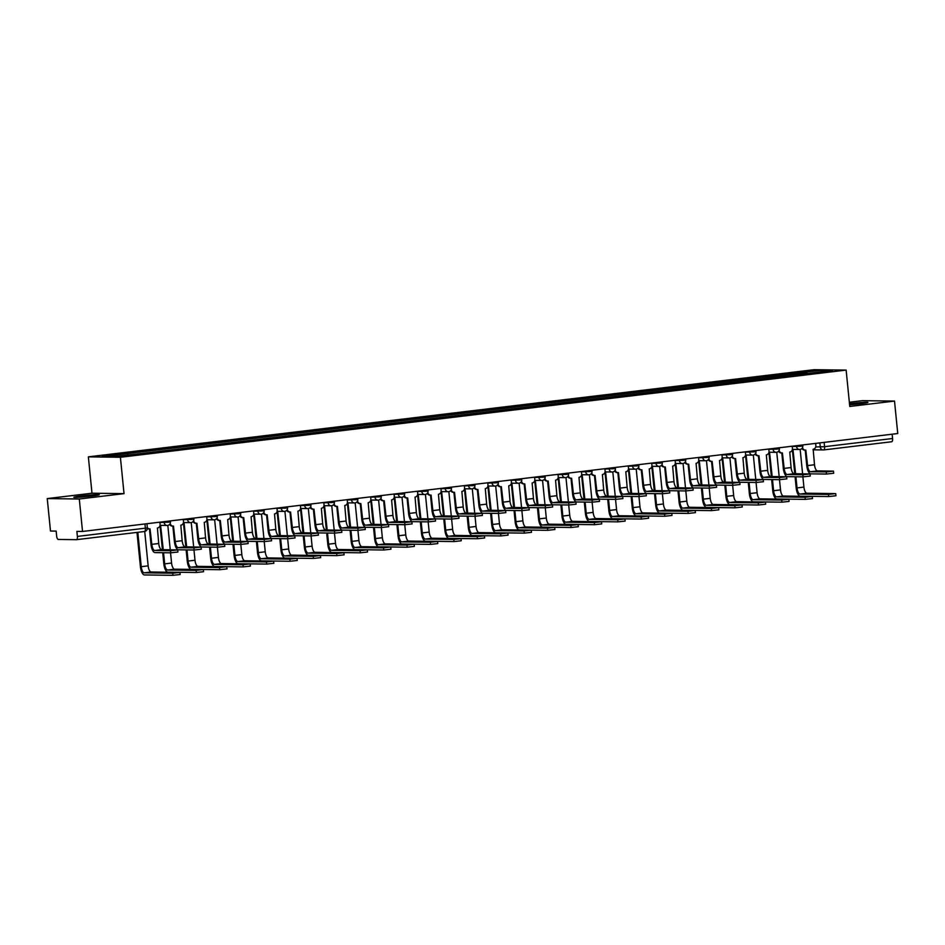 <?xml version="1.0" encoding="UTF-8"?>
<svg xmlns="http://www.w3.org/2000/svg" width="945" height="945" viewBox="0 0 945 945"><rect width="100%" height="100%" fill="white"/><g stroke="black" fill="none" stroke-linecap="round" stroke-linejoin="round"><path stroke-width="1.42" d="M91.547 496.066A12.793 0.614 -5.7 0 0 99.272 494.731A12.793 0.614 -5.7 0 0 81.542 495.936A12.793 0.614 -5.7 0 0 73.816 497.271A12.793 0.614 -5.7 0 0 91.547 496.066M849.602 404.779A12.793 0.614 -5.7 0 0 860.222 403.739A12.793 0.614 -5.7 0 0 867.947 402.405A12.793 0.614 -5.7 0 0 850.216 403.609A12.793 0.614 -5.7 0 0 849.496 403.692M47.25 498.582L79.297 499.007L82.534 531.456L897.75 433.531L894.513 401.082L849.768 406.456L846.141 370.097L814.094 369.684L88.357 456.848L91.984 493.219L47.25 498.582L50.487 531.031L56.157 531.114L56.665 536.169A3.284 1.276 -96.8 0 0 58.271 539.441L76.415 539.678A3.284 1.276 -96.8 0 0 76.474 539.678A3.284 1.276 -96.8 0 0 77.372 536.429L147.361 527.924L146.936 523.719M894.513 401.082L862.466 400.668L849.354 402.239M79.297 499.007L124.031 493.633L120.405 457.274L846.141 370.097M82.534 531.456L76.864 531.385L77.372 536.429M892.151 434.204L892.588 438.515A3.284 1.276 83.2 0 1 891.69 441.752A3.284 1.276 83.2 0 1 891.631 441.764L823.745 449.914M797.273 374.752L796.505 373.204L821.737 370.18L832.498 370.322L807.219 373.558M796.505 373.204L102.001 456.636L112.774 456.766L139.494 453.765L807.278 373.346M88.357 456.848L120.405 457.274M91.984 493.219L124.031 493.633M795.182 375L795.005 373.192M127.221 453.6L127.894 454.958M821.737 370.18L821.158 371.68M833.49 471.142L833.703 473.256L826.485 474.047L826.273 471.933L833.49 471.142L817.508 470.893A6.154 2.386 83.2 0 1 814.495 464.751L813.172 449.229A3.284 3.024 90.7 0 0 815.854 445.615L815.63 443.394M805.223 450.127L806.758 465.566A8.281 3.213 -96.8 0 0 810.822 473.847L826.485 474.047M804.986 450.103A3.284 3.024 -89.3 0 1 801.998 448.391M802.541 447.552A3.284 3.024 90.7 0 0 805.825 450.115L807.597 465.578A6.154 2.386 83.2 0 0 810.609 471.72L826.273 471.933M835.734 493.644L835.947 495.759L828.73 496.55L828.529 494.436L835.427 493.597L806.935 493.231A6.154 2.386 83.2 0 1 803.923 487.088L802.907 476.859M792.631 449.974L792.253 449.962A3.284 3.024 90.7 0 0 793.009 449.95L795.607 473.728M828.529 494.436L800.037 494.058A6.154 2.386 83.2 0 1 797.025 487.915L795.903 476.764M802.6 473.823L800.167 449.442M792.406 449.962L794.769 473.717M795.076 476.752L796.186 487.904A8.281 3.213 -96.8 0 0 800.25 496.184L828.73 496.55M810.066 473.953L810.278 476.067L803.073 476.859L802.86 474.744L810.066 473.953L794.095 473.705A6.154 2.386 83.2 0 1 791.083 467.562L789.76 452.041A3.284 3.024 90.7 0 0 792.43 448.426L792.217 446.205M781.798 452.95L783.334 468.377A8.281 3.213 -96.8 0 0 787.398 476.658L803.073 476.859M781.562 452.915A3.284 3.024 -89.3 0 1 778.574 451.214M779.117 450.363A3.284 3.024 90.7 0 0 782.401 452.927L784.173 468.389A6.154 2.386 83.2 0 0 787.185 474.544L802.86 474.744M786.642 476.764L786.854 478.891L779.649 479.67L779.436 477.556L786.642 476.764L770.671 476.516A6.154 2.386 83.2 0 1 767.659 470.374L766.336 454.864A3.284 3.024 90.7 0 0 769.017 451.237L768.793 449.029M758.374 455.762L759.922 471.189A8.281 3.213 -96.8 0 0 763.973 479.469L779.649 479.67M758.15 455.726A3.284 3.024 -89.3 0 1 755.161 454.025M755.705 453.175A3.284 3.024 90.7 0 0 758.977 455.738L760.749 471.201A6.154 2.386 83.2 0 0 763.761 477.355L779.436 477.556M812.31 496.456L812.523 498.57L805.317 499.362L805.105 497.247L812.31 496.456L783.523 496.042A6.154 2.386 83.2 0 1 780.511 489.9L779.483 479.67M769.218 452.785L768.828 452.773A3.284 3.024 90.7 0 0 769.584 452.761L772.183 476.54M805.105 497.247L776.613 496.869A6.154 2.386 83.2 0 1 773.601 490.727L772.49 479.587M779.176 476.634L776.743 452.253M768.982 452.773L771.356 476.528M771.652 479.576L772.762 490.715A8.281 3.213 -96.8 0 0 776.825 498.995L805.317 499.362M788.886 499.267L789.099 501.393L781.893 502.173L781.68 500.059L788.886 499.267L760.099 498.854A6.154 2.386 83.2 0 1 757.087 492.711L756.059 482.482M745.416 455.561A3.284 3.024 90.7 0 0 746.16 455.573L748.759 479.351M781.68 500.059L753.189 499.681A6.154 2.386 83.2 0 1 750.176 493.538L749.066 482.399M755.764 479.446L753.33 455.065M745.558 455.596L747.932 479.339M748.239 482.387L749.35 493.526A8.281 3.213 -96.8 0 0 753.401 501.807L781.893 502.173M763.229 479.576L763.43 481.702L756.224 482.493L756.012 480.367L763.229 479.576L747.247 479.339A6.154 2.386 83.2 0 1 744.235 473.185L742.912 457.675A3.284 3.024 90.7 0 0 745.593 454.049L745.369 451.84M734.962 458.573L736.498 474.012A8.281 3.213 -96.8 0 0 740.561 482.281L756.224 482.493M734.726 458.549A3.284 3.024 -89.3 0 1 731.737 456.837M732.28 455.986A3.284 3.024 90.7 0 0 735.564 458.561L737.336 474.024A6.154 2.386 83.2 0 0 740.348 480.166L756.012 480.367M739.805 482.387L740.018 484.513L732.812 485.305L732.599 483.178L739.805 482.387L723.835 482.151A6.154 2.386 83.2 0 1 720.822 475.996L719.499 460.487A3.284 3.024 90.7 0 0 722.169 456.86L721.956 454.651M711.538 461.384L713.073 476.823A8.281 3.213 -96.8 0 0 717.137 485.092L732.812 485.305M711.301 461.361A3.284 3.024 -89.3 0 1 708.313 459.648M708.856 458.797A3.284 3.024 90.7 0 0 712.14 461.373L713.912 476.835A6.154 2.386 83.2 0 0 716.924 482.978L732.599 483.178M716.381 485.21L716.593 487.325L709.388 488.116L709.175 485.99L716.381 485.21L700.41 484.962A6.154 2.386 83.2 0 1 697.398 478.82L696.075 463.298A3.284 3.024 90.7 0 0 698.757 459.672L698.532 457.463M688.114 464.196L689.661 479.635A8.281 3.213 -96.8 0 0 693.713 487.915L709.388 488.116M687.889 464.172A3.284 3.024 -89.3 0 1 684.901 462.459M685.444 461.621A3.284 3.024 90.7 0 0 688.716 464.184L690.488 479.647A6.154 2.386 83.2 0 0 693.5 485.789L709.175 485.99M765.474 502.078L765.686 504.205L758.469 504.996L758.268 502.87L765.474 502.078L736.675 501.665A6.154 2.386 83.2 0 1 733.663 495.523L732.647 485.305M722.37 458.408L721.992 458.408A3.284 3.024 90.7 0 0 722.736 458.384L725.347 482.163M758.268 502.87L729.776 502.504A6.154 2.386 83.2 0 1 726.764 496.349L725.642 485.21M732.34 482.257L729.906 457.876M722.134 458.408L724.508 482.163M724.815 485.198L725.925 496.338A8.281 3.213 -96.8 0 0 729.989 504.618L758.469 504.996M742.049 504.89L742.262 507.016L735.056 507.808L734.844 505.681L742.049 504.89L713.262 504.476A6.154 2.386 83.2 0 1 710.238 498.334L709.222 488.116M698.957 461.219L698.568 461.219A3.284 3.024 90.7 0 0 699.324 461.195L701.922 484.986M734.844 505.681L706.352 505.315A6.154 2.386 83.2 0 1 703.34 499.161L702.229 488.022M708.915 485.068L706.482 460.687M698.721 461.219L701.084 484.974M701.391 488.01L702.501 499.161A8.281 3.213 -96.8 0 0 706.565 507.43L735.056 507.808M718.625 507.713L718.838 509.827L711.632 510.619L711.42 508.493L718.33 507.666L689.838 507.3A6.154 2.386 83.2 0 1 686.826 501.145L685.798 490.928M675.155 464.007A3.284 3.024 90.7 0 0 675.899 464.019L678.498 487.797M711.42 508.493L682.928 508.126A6.154 2.386 83.2 0 1 679.916 501.984L678.805 490.833M685.503 487.88L683.07 463.511M675.297 464.03L677.671 487.785M677.967 490.821L679.089 501.972A8.281 3.213 -96.8 0 0 683.14 510.241L711.632 510.619M692.957 488.022L693.169 490.136L685.964 490.928L685.751 488.813L692.957 488.022L676.986 487.774A6.154 2.386 83.2 0 1 673.974 481.631L672.651 466.109A3.284 3.024 90.7 0 0 675.332 462.495L675.108 460.274M664.701 467.007L666.237 482.446A8.281 3.213 -96.8 0 0 670.3 490.727L685.964 490.928M664.465 466.984A3.284 3.024 -89.3 0 1 661.476 465.271M662.02 464.432A3.284 3.024 90.7 0 0 665.304 466.995L667.076 482.458A6.154 2.386 83.2 0 0 670.088 488.6L685.751 488.813M695.213 510.524L695.425 512.639L688.208 513.43L687.995 511.316L694.906 510.477L666.414 510.111A6.154 2.386 83.2 0 1 663.402 503.968L662.386 493.739M652.109 466.842L651.731 466.842A3.284 3.024 90.7 0 0 652.475 466.83L655.086 490.609M687.995 511.316L659.515 510.938A6.154 2.386 83.2 0 1 656.491 504.795L655.381 493.644M662.079 490.703L659.645 466.322M651.873 466.842L654.247 490.597M654.554 493.633L655.665 504.784A8.281 3.213 -96.8 0 0 659.728 513.052L688.208 513.43M669.544 490.833L669.757 492.947L662.551 493.739L662.339 491.624L669.544 490.833L653.574 490.585A6.154 2.386 83.2 0 1 650.55 484.442L649.239 468.921A3.284 3.024 90.7 0 0 651.908 465.306L651.696 463.085M641.277 469.83L642.813 485.257A8.281 3.213 -96.8 0 0 646.876 493.538L662.551 493.739M641.041 469.795A3.284 3.024 -89.3 0 1 638.052 468.094M638.596 467.243A3.284 3.024 90.7 0 0 641.879 469.807L643.651 485.269A6.154 2.386 83.2 0 0 646.663 491.412L662.339 491.624M671.789 513.336L672.001 515.45L664.796 516.242L664.583 514.127L671.482 513.289L643.002 512.922A6.154 2.386 83.2 0 1 639.978 506.78L638.962 496.55M628.319 469.63A3.284 3.024 90.7 0 0 629.063 469.641L631.662 493.42M664.583 514.127L636.091 513.749A6.154 2.386 83.2 0 1 633.079 507.607L631.969 496.456M638.655 493.514L636.221 469.133M628.46 469.653L630.823 493.408M631.13 496.456L632.24 507.595A8.281 3.213 -96.8 0 0 636.304 515.875L664.796 516.242M646.12 493.644L646.333 495.771L639.127 496.55L638.914 494.436L646.12 493.644L630.15 493.396A6.154 2.386 83.2 0 1 627.137 487.254L625.814 471.732A3.284 3.024 90.7 0 0 628.496 468.118L628.271 465.897M617.853 472.642L619.4 488.069A8.281 3.213 -96.8 0 0 623.452 496.349L639.127 496.55M617.628 472.606A3.284 3.024 -89.3 0 1 614.64 470.905M615.183 470.055A3.284 3.024 90.7 0 0 618.455 472.618L620.227 488.081A6.154 2.386 83.2 0 0 623.239 494.235L638.914 494.436M648.364 516.147L648.577 518.262L641.371 519.053L641.159 516.939L648.364 516.147L619.577 515.734A6.154 2.386 83.2 0 1 616.565 509.591L615.538 499.362M604.894 472.441A3.284 3.024 90.7 0 0 605.639 472.453L608.237 496.231M641.159 516.939L612.667 516.561A6.154 2.386 83.2 0 1 609.655 510.418L608.545 499.279M615.242 496.326L612.809 471.945M605.036 472.476L607.411 496.219M607.706 499.267L608.828 510.406A8.281 3.213 -96.8 0 0 612.88 518.687L641.371 519.053M622.696 496.456L622.909 498.582L615.703 499.373L615.49 497.247L622.696 496.456L606.725 496.219A6.154 2.386 83.2 0 1 603.713 490.065L602.39 474.555A3.284 3.024 90.7 0 0 605.072 470.929L604.847 468.72M594.429 475.453L595.976 490.892A8.281 3.213 -96.8 0 0 600.04 499.161L615.703 499.373M594.204 475.429A3.284 3.024 -89.3 0 1 591.216 473.717M591.759 472.866A3.284 3.024 90.7 0 0 595.043 475.429L596.803 490.892A6.154 2.386 83.2 0 0 599.827 497.046L615.49 497.247M624.952 518.959L625.153 521.085L617.947 521.864L617.735 519.75L624.952 518.959L596.153 518.545A6.154 2.386 83.2 0 1 593.141 512.403L592.125 502.185M581.848 475.288L581.458 475.276A3.284 3.024 90.7 0 0 582.214 475.264L584.825 499.043M617.735 519.75L589.255 519.372A6.154 2.386 83.2 0 1 586.231 513.23L585.12 502.09M591.818 499.137L589.385 474.756M581.612 475.288L583.986 499.031M584.293 502.078L585.404 513.218A8.281 3.213 -96.8 0 0 589.456 521.498L617.947 521.864M599.284 499.267L599.496 501.393L592.279 502.185L592.078 500.059L599.284 499.267L583.313 499.031A6.154 2.386 83.2 0 1 580.289 492.877L578.978 477.367A3.284 3.024 90.7 0 0 581.647 473.74L581.435 471.531M571.016 478.264L572.552 493.703A8.281 3.213 -96.8 0 0 576.615 501.972L592.279 502.185M570.78 478.241A3.284 3.024 -89.3 0 1 567.791 476.528M568.335 475.678A3.284 3.024 90.7 0 0 571.619 478.253L573.391 493.715A6.154 2.386 83.2 0 0 576.403 499.858L592.078 500.059M575.859 502.09L576.072 504.205L568.866 504.996L568.654 502.87L575.859 502.09L559.889 501.842A6.154 2.386 83.2 0 1 556.877 495.7L555.554 480.178A3.284 3.024 90.7 0 0 558.235 476.552L558.011 474.343M547.592 481.076L549.139 496.515A8.281 3.213 -96.8 0 0 553.191 504.795L568.866 504.996M547.368 481.052A3.284 3.024 -89.3 0 1 544.379 479.339M544.922 478.501A3.284 3.024 90.7 0 0 548.194 481.064L549.966 496.527A6.154 2.386 83.2 0 0 552.979 502.669L568.654 502.87M552.435 504.902L552.648 507.016L545.442 507.808L545.23 505.693L552.435 504.902L536.465 504.654A6.154 2.386 83.2 0 1 533.452 498.511L532.13 482.989A3.284 3.024 90.7 0 0 534.811 479.363L534.587 477.154M524.168 483.887L525.715 499.326A8.281 3.213 -96.8 0 0 529.767 507.607L545.442 507.808M523.943 483.864A3.284 3.024 -89.3 0 1 520.955 482.151M521.498 481.312A3.284 3.024 90.7 0 0 524.77 483.875L526.542 499.338A6.154 2.386 83.2 0 0 529.566 505.481L545.23 505.693M529.023 507.713L529.235 509.827L522.018 510.619L521.805 508.505L529.023 507.713L513.04 507.465A6.154 2.386 83.2 0 1 510.028 501.322L508.717 485.801A3.284 3.024 90.7 0 0 511.387 482.186L511.162 479.965M500.755 486.699L502.291 502.138A8.281 3.213 -96.8 0 0 506.355 510.418L522.018 510.619M500.519 486.675A3.284 3.024 -89.3 0 1 497.531 484.962M498.074 484.123A3.284 3.024 90.7 0 0 501.358 486.687L503.13 502.149A6.154 2.386 83.2 0 0 506.142 508.292L521.805 508.505M505.599 510.524L505.811 512.639L498.606 513.43L498.393 511.316L505.599 510.524L489.628 510.276A6.154 2.386 83.2 0 1 486.616 504.134L485.293 488.612A3.284 3.024 90.7 0 0 487.963 484.998L487.75 482.777M477.331 489.522L478.867 504.949A8.281 3.213 -96.8 0 0 482.93 513.23L498.606 513.43M477.107 489.486A3.284 3.024 -89.3 0 1 474.106 487.785M474.662 486.935A3.284 3.024 90.7 0 0 477.934 489.498L479.706 504.961A6.154 2.386 83.2 0 0 482.718 511.115L498.393 511.316M482.174 513.336L482.387 515.462L475.181 516.242L474.969 514.127L482.174 513.336L466.204 513.088A6.154 2.386 83.2 0 1 463.192 506.945L461.869 491.435A3.284 3.024 90.7 0 0 464.55 487.809L464.326 485.6M453.907 492.333L455.455 507.76A8.281 3.213 -96.8 0 0 459.506 516.041L475.181 516.242M453.683 492.298A3.284 3.024 -89.3 0 1 450.694 490.597M451.237 489.746A3.284 3.024 90.7 0 0 454.51 492.31L456.281 507.772A6.154 2.386 83.2 0 0 459.294 513.926L474.969 514.127M601.528 521.77L601.741 523.896L594.535 524.688L594.322 522.561L601.528 521.77L572.729 521.356A6.154 2.386 83.2 0 1 569.717 515.214L568.701 504.996M558.058 478.064A3.284 3.024 90.7 0 0 558.802 478.075L561.401 501.866M594.322 522.561L565.831 522.195A6.154 2.386 83.2 0 1 562.818 516.041L561.708 504.902M568.394 501.949L565.96 477.568M558.2 478.099L560.562 501.854M560.869 504.89L561.98 516.029A8.281 3.213 -96.8 0 0 566.043 524.31L594.535 524.688M578.104 524.581L578.316 526.708L571.111 527.499L570.898 525.373L578.104 524.581L549.317 524.18A6.154 2.386 83.2 0 1 546.304 518.025L545.277 507.808M535.012 480.91L534.622 480.91A3.284 3.024 90.7 0 0 535.378 480.899L537.977 504.677M570.898 525.373L542.406 525.007A6.154 2.386 83.2 0 1 539.394 518.852L538.284 507.713M544.981 504.76L542.548 480.379M534.775 480.91L537.15 504.665M537.445 507.701L538.555 518.852A8.281 3.213 -96.8 0 0 542.619 527.121L571.111 527.499M554.68 527.404L554.892 529.519L547.687 530.31L547.474 528.184L554.384 527.357L525.892 526.991A6.154 2.386 83.2 0 1 522.88 520.837L521.864 510.619M511.588 483.722L511.198 483.722A3.284 3.024 90.7 0 0 511.954 483.71L514.553 507.489M547.474 528.184L518.982 527.818A6.154 2.386 83.2 0 1 515.97 521.675L514.86 510.524M521.557 507.583L519.124 483.202M511.351 483.722L513.726 507.477M514.033 510.513L515.143 521.664A8.281 3.213 -96.8 0 0 519.195 529.932L547.687 530.31M531.267 530.216L531.48 532.33L524.274 533.122L524.062 531.007L530.96 530.169L502.468 529.802A6.154 2.386 83.2 0 1 499.456 523.66L498.44 513.43M487.785 486.51A3.284 3.024 90.7 0 0 488.541 486.521L491.14 510.3M524.062 531.007L495.57 530.629A6.154 2.386 83.2 0 1 492.558 524.487L491.435 513.336M498.133 510.394L495.7 486.013M487.939 486.533L490.301 510.288M490.609 513.324L491.719 524.475A8.281 3.213 -96.8 0 0 495.782 532.756L524.274 533.122M507.843 533.027L508.056 535.142L500.85 535.933L500.637 533.819L507.843 533.027L479.056 532.614A6.154 2.386 83.2 0 1 476.044 526.471L475.016 516.242M464.751 489.356L464.361 489.345A3.284 3.024 90.7 0 0 465.117 489.333L467.716 513.111M500.637 533.819L472.146 533.441A6.154 2.386 83.2 0 1 469.133 527.298L468.023 516.159M474.721 513.206L472.287 488.825M464.515 489.345L466.889 513.1M467.184 516.147L468.295 527.286A8.281 3.213 -96.8 0 0 472.358 535.567L500.85 535.933M484.419 535.839L484.631 537.965L477.426 538.744L477.213 536.63L484.419 535.839L455.632 535.425A6.154 2.386 83.2 0 1 452.62 529.283L451.604 519.053M440.949 492.132A3.284 3.024 90.7 0 0 441.693 492.144L444.292 515.923M477.213 536.63L448.721 536.252A6.154 2.386 83.2 0 1 445.709 530.11L444.599 518.97M451.297 516.017L448.863 491.636M441.091 492.168L443.465 515.911M443.772 518.959L444.882 530.098A8.281 3.213 -96.8 0 0 448.934 538.378L477.426 538.744M458.762 516.147L458.963 518.273L451.757 519.065L451.545 516.939L458.762 516.147L442.78 515.911A6.154 2.386 83.2 0 1 439.768 509.757L438.445 494.247A3.284 3.024 90.7 0 0 441.126 490.62L440.902 488.411M430.495 495.145L432.03 510.583A8.281 3.213 -96.8 0 0 436.094 518.852L451.757 519.065M430.258 495.121A3.284 3.024 -89.3 0 1 427.27 493.408M427.813 492.558A3.284 3.024 90.7 0 0 431.097 495.133L432.869 510.595A6.154 2.386 83.2 0 0 435.881 516.738L451.545 516.939M461.006 538.65L461.219 540.776L454.002 541.556L453.801 539.441L461.006 538.65L432.208 538.237A6.154 2.386 83.2 0 1 429.195 532.094L428.179 521.876M417.525 494.944A3.284 3.024 90.7 0 0 418.269 494.956L420.879 518.734M453.801 539.441L425.309 539.075A6.154 2.386 83.2 0 1 422.297 532.921L421.175 521.782M427.872 518.829L425.439 494.448M417.666 494.979L420.041 518.734M420.348 521.77L421.458 532.909A8.281 3.213 -96.8 0 0 425.522 541.19L454.002 541.556M435.338 518.959L435.55 521.085L428.345 521.876L428.132 519.75L435.338 518.959L419.367 518.722A6.154 2.386 83.2 0 1 416.355 512.568L415.032 497.058A3.284 3.024 90.7 0 0 417.702 493.432L417.489 491.223M407.071 497.956L408.606 513.395A8.281 3.213 -96.8 0 0 412.67 521.664L428.345 521.876M406.834 497.932A3.284 3.024 -89.3 0 1 403.846 496.219M404.389 495.369A3.284 3.024 90.7 0 0 407.673 497.944L409.445 513.407A6.154 2.386 83.2 0 0 412.457 519.549L428.132 519.75M437.582 541.461L437.795 543.588L430.589 544.379L430.377 542.253L437.582 541.461L408.795 541.048A6.154 2.386 83.2 0 1 405.783 534.905L404.755 524.688M394.49 497.791L394.1 497.791A3.284 3.024 90.7 0 0 394.856 497.767L397.455 521.557M430.377 542.253L401.885 541.887A6.154 2.386 83.2 0 1 398.873 535.732L397.762 524.593M404.448 521.64L402.015 497.259M394.254 497.791L396.616 521.545M396.924 524.581L398.034 535.72A8.281 3.213 -96.8 0 0 402.097 544.001L430.589 544.379M411.914 521.782L412.126 523.896L404.921 524.688L404.708 522.561L411.914 521.782L395.943 521.534A6.154 2.386 83.2 0 1 392.931 515.391L391.608 499.87A3.284 3.024 90.7 0 0 394.289 496.243L394.065 494.034M383.646 500.767L385.194 516.206A8.281 3.213 -96.8 0 0 389.245 524.487L404.921 524.688M383.422 500.744A3.284 3.024 -89.3 0 1 380.433 499.031M380.977 498.192A3.284 3.024 90.7 0 0 384.249 500.755L386.021 516.218A6.154 2.386 83.2 0 0 389.033 522.361L404.708 522.561M414.158 544.285L414.371 546.399L407.165 547.19L406.952 545.064L413.863 544.237L385.371 543.871A6.154 2.386 83.2 0 1 382.359 537.717L381.331 527.499M370.688 500.578A3.284 3.024 90.7 0 0 371.432 500.59L374.031 524.369M406.952 545.064L378.461 544.698A6.154 2.386 83.2 0 1 375.448 538.555L374.338 527.404M381.036 524.451L378.602 500.082M370.83 500.602L373.204 524.357M373.499 527.393L374.622 538.544A8.281 3.213 -96.8 0 0 378.673 546.812L407.165 547.19M388.501 524.593L388.702 526.708L381.496 527.499L381.284 525.385L388.501 524.593L372.519 524.345A6.154 2.386 83.2 0 1 369.507 518.203L368.184 502.681A3.284 3.024 90.7 0 0 370.865 499.066L370.641 496.846M360.234 503.579L361.77 519.018A8.281 3.213 -96.8 0 0 365.833 527.298L381.496 527.499M359.998 503.555A3.284 3.024 -89.3 0 1 357.009 501.842M357.553 501.004A3.284 3.024 90.7 0 0 360.836 503.567L362.608 519.029A6.154 2.386 83.2 0 0 365.62 525.172L381.284 525.385M390.746 547.096L390.958 549.21L383.741 550.002L383.528 547.887L390.439 547.049L361.947 546.683A6.154 2.386 83.2 0 1 358.935 540.528L357.919 530.31M347.642 503.413L347.264 503.413A3.284 3.024 90.7 0 0 348.008 503.401L350.619 527.18M383.528 547.887L355.048 547.509A6.154 2.386 83.2 0 1 352.036 541.367L350.914 530.216M357.612 527.275L355.178 502.894M347.406 503.413L349.78 527.168M350.087 530.204L351.197 541.355A8.281 3.213 -96.8 0 0 355.261 549.624L383.741 550.002M365.077 527.404L365.29 529.519L358.084 530.31L357.871 528.196L365.077 527.404L349.107 527.156A6.154 2.386 83.2 0 1 346.094 521.014L344.771 505.492A3.284 3.024 90.7 0 0 347.441 501.878L347.228 499.657M336.81 506.402L338.345 521.829A8.281 3.213 -96.8 0 0 342.409 530.11L358.084 530.31M336.574 506.366A3.284 3.024 -89.3 0 1 333.585 504.665M334.128 503.815A3.284 3.024 90.7 0 0 337.412 506.378L339.184 521.841A6.154 2.386 83.2 0 0 342.196 527.983L357.871 528.196M367.321 549.907L367.534 552.022L360.329 552.813L360.116 550.699L367.014 549.86L338.534 549.494A6.154 2.386 83.2 0 1 335.51 543.351L334.495 533.122M324.229 506.236L323.84 506.225A3.284 3.024 90.7 0 0 324.596 506.213L327.194 529.991M360.116 550.699L331.624 550.321A6.154 2.386 83.2 0 1 328.612 544.178L327.502 533.027M334.187 530.086L331.754 505.705M323.993 506.225L326.356 529.98M326.663 533.027L327.773 544.166A8.281 3.213 -96.8 0 0 331.837 552.447L360.329 552.813M341.653 530.216L341.866 532.342L334.66 533.122L334.447 531.007L341.653 530.216L325.682 529.968A6.154 2.386 83.2 0 1 322.67 523.825L321.347 508.304A3.284 3.024 90.7 0 0 324.029 504.689L323.804 502.468M313.386 509.213L314.933 524.64A8.281 3.213 -96.8 0 0 318.985 532.921L334.66 533.122M313.161 509.178A3.284 3.024 -89.3 0 1 310.173 507.477M310.716 506.626A3.284 3.024 90.7 0 0 313.988 509.19L315.76 524.652A6.154 2.386 83.2 0 0 318.772 530.807L334.447 531.007M343.897 552.719L344.11 554.833L336.904 555.625L336.692 553.51L343.897 552.719L315.11 552.305A6.154 2.386 83.2 0 1 312.098 546.163L311.07 535.933M300.427 509.012A3.284 3.024 90.7 0 0 301.171 509.024L303.77 532.803M336.692 553.51L308.2 553.132A6.154 2.386 83.2 0 1 305.188 546.99L304.077 535.85M310.775 532.897L308.342 508.516M300.569 509.036L302.943 532.791M303.239 535.839L304.361 546.978A8.281 3.213 -96.8 0 0 308.413 555.258L336.904 555.625M318.229 533.027L318.441 535.154L311.236 535.945L311.023 533.819L318.229 533.027L302.258 532.791A6.154 2.386 83.2 0 1 299.246 526.637L297.923 511.127A3.284 3.024 90.7 0 0 300.604 507.5L300.38 505.291M289.973 512.025L291.509 527.464A8.281 3.213 -96.8 0 0 295.572 535.732L311.236 535.945M289.737 511.989A3.284 3.024 -89.3 0 1 286.748 510.288M287.292 509.438A3.284 3.024 90.7 0 0 290.576 512.001L292.336 527.464A6.154 2.386 83.2 0 0 295.36 533.618L311.023 533.819M320.485 555.53L320.686 557.656L313.48 558.436L313.267 556.321L320.485 555.53L291.686 555.117A6.154 2.386 83.2 0 1 288.674 548.974L287.658 538.744M277.381 511.859L276.991 511.847A3.284 3.024 90.7 0 0 277.747 511.836L280.358 535.614M313.267 556.321L284.788 555.943A6.154 2.386 83.2 0 1 281.764 549.801L280.653 538.662M287.351 535.709L284.917 511.328M277.145 511.859L279.519 535.602M279.826 538.65L280.937 549.789A8.281 3.213 -96.8 0 0 284.988 558.07L313.48 558.436M294.816 535.839L295.029 537.965L287.812 538.756L287.611 536.63L294.816 535.839L278.846 535.602A6.154 2.386 83.2 0 1 275.822 529.448L274.511 513.938A3.284 3.024 90.7 0 0 277.18 510.312L276.968 508.103M266.549 514.836L268.085 530.275A8.281 3.213 -96.8 0 0 272.148 538.544L287.812 538.756M266.313 514.812A3.284 3.024 -89.3 0 1 263.324 513.1M263.868 512.249A3.284 3.024 90.7 0 0 267.151 514.824L268.923 530.287A6.154 2.386 83.2 0 0 271.936 536.429L287.611 536.63M297.061 558.341L297.273 560.468L290.068 561.259L289.855 559.133L297.061 558.341L268.274 557.928A6.154 2.386 83.2 0 1 265.25 551.785L264.234 541.568M253.591 514.635A3.284 3.024 90.7 0 0 254.335 514.647L256.934 538.437M289.855 559.133L261.363 558.767A6.154 2.386 83.2 0 1 258.351 552.612L257.241 541.473M263.927 538.52L261.493 514.139M253.732 514.671L256.095 538.426M256.402 541.461L257.512 552.601A8.281 3.213 -96.8 0 0 261.576 560.881L290.068 561.259M271.392 538.662L271.605 540.776L264.399 541.568L264.187 539.441L271.392 538.662L255.422 538.414A6.154 2.386 83.2 0 1 252.409 532.271L251.086 516.75A3.284 3.024 90.7 0 0 253.768 513.123L253.543 510.914M243.125 517.647L244.672 533.086A8.281 3.213 -96.8 0 0 248.724 541.355L264.399 541.568M242.9 517.624A3.284 3.024 -89.3 0 1 239.912 515.911M240.455 515.072A3.284 3.024 90.7 0 0 243.727 517.636L245.499 533.098A6.154 2.386 83.2 0 0 248.511 539.241L264.187 539.441M273.637 561.153L273.849 563.279L266.644 564.07L266.431 561.944L273.637 561.153L244.849 560.751A6.154 2.386 83.2 0 1 241.837 554.597L240.81 544.379M230.167 517.458A3.284 3.024 90.7 0 0 230.911 517.47L233.51 541.249M266.431 561.944L237.939 561.578A6.154 2.386 83.2 0 1 234.927 555.424L233.817 544.285M240.514 541.331L238.081 516.95M230.308 517.482L232.683 541.237M232.978 544.273L234.1 555.424A8.281 3.213 -96.8 0 0 238.152 563.692L266.644 564.07M247.968 541.473L248.181 543.588L240.975 544.379L240.762 542.265L247.968 541.473L231.998 541.225A6.154 2.386 83.2 0 1 228.985 535.083L227.662 519.561A3.284 3.024 90.7 0 0 230.344 515.935L230.119 513.726M219.701 520.459L221.248 535.898A8.281 3.213 -96.8 0 0 225.3 544.178L240.975 544.379M219.476 520.435A3.284 3.024 -89.3 0 1 216.488 518.722M217.031 517.884A3.284 3.024 90.7 0 0 220.303 520.447L222.075 535.909A6.154 2.386 83.2 0 0 225.099 542.052L240.762 542.265M250.212 563.976L250.425 566.09L243.219 566.882L243.007 564.756L249.917 563.929L221.425 563.563A6.154 2.386 83.2 0 1 218.413 557.408L217.397 547.19M207.12 520.293L206.731 520.293A3.284 3.024 90.7 0 0 207.487 520.282L210.097 544.06M243.007 564.756L214.527 564.389A6.154 2.386 83.2 0 1 211.503 558.247L210.392 547.096M217.09 544.155L214.657 519.774M206.884 520.293L209.258 544.048M209.566 547.084L210.676 558.235A8.281 3.213 -96.8 0 0 214.728 566.504L243.219 566.882M224.556 544.285L224.768 546.399L217.551 547.19L217.35 545.076L224.556 544.285L208.585 544.036A6.154 2.386 83.2 0 1 205.561 537.894L204.25 522.372A3.284 3.024 90.7 0 0 206.92 518.758L206.695 516.537M196.288 523.27L197.824 538.709A8.281 3.213 -96.8 0 0 201.887 546.99L217.551 547.19M196.052 523.246A3.284 3.024 -89.3 0 1 193.063 521.534M193.607 520.695A3.284 3.024 90.7 0 0 196.891 523.258L198.663 538.721A6.154 2.386 83.2 0 0 201.675 544.863L217.35 545.076M226.8 566.787L227.013 568.902L219.807 569.693L219.594 567.579L226.493 566.74L198.001 566.374A6.154 2.386 83.2 0 1 194.989 560.231L193.973 550.002M183.318 523.081A3.284 3.024 90.7 0 0 184.074 523.093L186.673 546.871M219.594 567.579L191.103 567.201A6.154 2.386 83.2 0 1 188.09 561.058L186.98 549.907M193.666 546.966L191.233 522.585M183.472 523.105L185.834 546.86M186.141 549.895L187.252 561.046A8.281 3.213 -96.8 0 0 191.315 569.327L219.807 569.693M201.131 547.096L201.344 549.21L194.138 550.002L193.926 547.887L201.131 547.096L185.161 546.848A6.154 2.386 83.2 0 1 182.149 540.705L180.826 525.184A3.284 3.024 90.7 0 0 183.495 521.569L183.283 519.348M172.864 526.093L174.412 541.52A8.281 3.213 -96.8 0 0 178.463 549.801L194.138 550.002M172.64 526.058A3.284 3.024 -89.3 0 1 169.639 524.357M170.195 523.506A3.284 3.024 90.7 0 0 173.467 526.07L175.238 541.532A6.154 2.386 83.2 0 0 178.251 547.687L193.926 547.887M203.376 569.599L203.588 571.713L196.383 572.505L196.17 570.39L203.08 569.552L174.589 569.185A6.154 2.386 83.2 0 1 171.577 563.043L170.549 552.813M160.284 525.928L159.894 525.916A3.284 3.024 90.7 0 0 160.65 525.904L163.249 549.683M196.17 570.39L167.678 570.012A6.154 2.386 83.2 0 1 164.666 563.87L163.556 552.731M170.254 549.777L167.82 525.396M160.048 525.916L162.422 549.671M162.717 552.719L163.828 563.858A8.281 3.213 -96.8 0 0 167.891 572.138L196.383 572.505M177.707 549.907L177.92 552.034L170.714 552.813L170.502 550.699L177.707 549.907L161.737 549.659A6.154 2.386 83.2 0 1 158.725 543.517L157.402 528.007A3.284 3.024 90.7 0 0 160.083 524.38L159.859 522.172M149.44 528.905L150.987 544.332A8.281 3.213 -96.8 0 0 155.039 552.612L170.714 552.813M149.215 528.869A3.284 3.024 -89.3 0 1 147.373 528.456M147.337 527.641A3.284 3.024 90.7 0 0 150.042 528.881L151.814 544.344A6.154 2.386 83.2 0 0 154.826 550.498L170.502 550.699M179.952 572.41L180.164 574.525L172.959 575.316L172.746 573.202L179.952 572.41L151.165 571.997A6.154 2.386 83.2 0 1 148.152 565.854L144.715 531.468M172.746 573.202L144.254 572.824A6.154 2.386 83.2 0 1 141.242 566.681L137.816 532.307M136.99 532.401L140.415 566.669A8.281 3.213 -96.8 0 0 144.467 574.95L172.959 575.316M159.894 522.479L168.47 522.195L170.454 521.853L170.36 520.908M183.306 519.667L191.894 519.372L193.879 519.029L193.784 518.096M206.731 516.856L215.318 516.561L217.291 516.218L217.196 515.273M230.155 514.045L238.731 513.749L240.715 513.407L240.621 512.462M253.579 511.221L262.155 510.938L264.139 510.595L264.045 509.65M276.991 508.41L285.579 508.126L287.563 507.784L287.469 506.839M300.415 505.599L308.991 505.315L310.976 504.973L310.881 504.028M323.84 502.787L332.416 502.504L334.4 502.161L334.306 501.216M347.252 499.976L355.84 499.681L357.824 499.338L357.73 498.405M370.676 497.164L379.252 496.869L381.237 496.527L381.142 495.582M394.1 494.341L402.676 494.058L404.661 493.715L404.566 492.77M417.513 491.53L426.101 491.246L428.085 490.904L427.99 489.959M440.937 488.719L449.513 488.435L451.497 488.092L451.403 487.147M464.361 485.907L472.937 485.624L474.922 485.281L474.827 484.336M487.774 483.096L496.361 482.812L498.346 482.47L498.251 481.525M511.198 480.284L519.785 479.989L521.758 479.647L521.664 478.702M534.622 477.473L543.198 477.178L545.182 476.835L545.088 475.89M558.034 474.65L566.622 474.366L568.606 474.024L568.512 473.079M581.458 471.838L590.046 471.555L592.031 471.212L591.936 470.267M604.883 469.027L613.459 468.744L615.443 468.401L615.349 467.456M628.307 466.216L636.883 465.932L638.867 465.59L638.773 464.645M651.719 463.404L660.307 463.109L662.291 462.766L662.197 461.833M675.143 460.593L683.719 460.298L685.704 459.955L685.609 459.01M698.568 457.782L707.143 457.486L709.128 457.144L709.034 456.199M721.98 454.958L730.568 454.675L732.552 454.332L732.458 453.387M745.404 452.147L753.98 451.864L755.965 451.521L755.87 450.576M768.828 449.336L777.404 449.052L779.389 448.71L779.294 447.765M792.241 446.524L800.828 446.241L802.813 445.898L802.718 444.953M144.951 523.955L145.376 528.267A3.284 1.276 -96.8 0 1 144.49 531.503A3.284 1.276 -96.8 0 1 144.42 531.515L76.545 539.666M815.724 446.973L824.572 446.678L892.588 438.515M819.87 442.886L820.284 447.032A3.284 3.024 -89.3 0 0 823.249 449.95A3.284 3.284 0 0 0 823.686 449.926A3.284 1.276 -96.8 0 0 824.572 446.678L824.146 442.378M164.099 521.652L164.194 522.538A3.284 3.024 90.7 0 0 167.513 525.432M187.523 518.84L187.606 519.726A3.284 3.024 90.7 0 0 190.937 522.62M210.936 516.029L211.03 516.903A3.284 3.024 90.7 0 0 214.361 519.809M234.36 513.218L234.454 514.092A3.284 3.024 90.7 0 0 237.774 516.998M257.784 510.406L257.867 511.28A3.284 3.024 90.7 0 0 261.198 514.186M281.208 507.595L281.291 508.469A3.284 3.024 90.7 0 0 284.622 511.375M304.621 504.772L304.715 505.658A3.284 3.024 90.7 0 0 308.035 508.552M328.045 501.96L328.128 502.846A3.284 3.024 90.7 0 0 331.459 505.74M351.469 499.149L351.552 500.035A3.284 3.024 90.7 0 0 354.883 502.929M374.881 496.338L374.976 497.212A3.284 3.024 90.7 0 0 378.295 500.118M398.306 493.526L398.388 494.4A3.284 3.024 90.7 0 0 401.719 497.306M421.73 490.715L421.813 491.589A3.284 3.024 90.7 0 0 425.144 494.495M445.142 487.904L445.237 488.778A3.284 3.024 90.7 0 0 448.568 491.672M468.566 485.08L468.649 485.966A3.284 3.024 90.7 0 0 471.98 488.86M491.991 482.269L492.073 483.155A3.284 3.024 90.7 0 0 495.404 486.049M515.403 479.458L515.497 480.332A3.284 3.024 90.7 0 0 518.829 483.238M538.827 476.646L538.922 477.52A3.284 3.024 90.7 0 0 542.241 480.426M562.251 473.835L562.334 474.709A3.284 3.024 90.7 0 0 565.665 477.615M585.676 471.023L585.758 471.898A3.284 3.024 90.7 0 0 589.089 474.803M609.088 468.212L609.182 469.086A3.284 3.024 90.7 0 0 612.502 471.98M632.512 465.389L632.595 466.275A3.284 3.024 90.7 0 0 635.926 469.169M655.936 462.577L656.019 463.463A3.284 3.024 90.7 0 0 659.35 466.357M679.349 459.766L679.443 460.64A3.284 3.024 90.7 0 0 682.762 463.546M702.773 456.955L702.856 457.829A3.284 3.024 90.7 0 0 706.187 460.735M726.197 454.143L726.28 455.017A3.284 3.024 90.7 0 0 729.611 457.923M749.609 451.332L749.704 452.206A3.284 3.024 90.7 0 0 753.035 455.1M773.034 448.509L773.116 449.395A3.284 3.024 90.7 0 0 776.447 452.289M796.458 445.697L796.54 446.583A3.284 3.024 90.7 0 0 799.872 449.477M813.007 449.808L823.249 449.95A3.284 3.024 -89.3 0 0 823.615 449.926A3.284 1.276 -96.8 0 0 823.686 449.926L891.69 441.752M814.495 464.751L807.597 465.578M817.508 470.893L810.609 471.72M797.025 487.915L803.923 487.088M800.037 494.058L806.935 493.231M791.083 467.562L784.173 468.389M794.095 473.705L787.185 474.544M767.659 470.374L760.749 471.201M770.671 476.516L763.761 477.355M773.601 490.727L780.511 489.9M776.613 496.869L783.523 496.042M750.176 493.538L757.087 492.711M753.189 499.681L760.099 498.854M744.235 473.185L737.336 474.024M747.247 479.339L740.348 480.166M720.822 475.996L713.912 476.835M723.835 482.151L716.924 482.978M697.398 478.82L690.488 479.647M700.41 484.962L693.5 485.789M726.764 496.349L733.663 495.523M729.776 502.504L736.675 501.665M703.34 499.161L710.238 498.334M706.352 505.315L713.262 504.476M679.916 501.984L686.826 501.145M682.928 508.126L689.838 507.3M673.974 481.631L667.076 482.458M676.986 487.774L670.088 488.6M656.491 504.795L663.402 503.968M659.515 510.938L666.414 510.111M650.55 484.442L643.651 485.269M653.574 490.585L646.663 491.412M633.079 507.607L639.978 506.78M636.091 513.749L643.002 512.922M627.137 487.254L620.227 488.081M630.15 493.396L623.239 494.235M609.655 510.418L616.565 509.591M612.667 516.561L619.577 515.734M603.713 490.065L596.803 490.892M606.725 496.219L599.827 497.046M586.231 513.23L593.141 512.403M589.255 519.372L596.153 518.545M580.289 492.877L573.391 493.715M583.313 499.031L576.403 499.858M556.877 495.7L549.966 496.527M559.889 501.842L552.979 502.669M533.452 498.511L526.542 499.338M536.465 504.654L529.566 505.481M510.028 501.322L503.13 502.149M513.04 507.465L506.142 508.292M486.616 504.134L479.706 504.961M489.628 510.276L482.718 511.115M463.192 506.945L456.281 507.772M466.204 513.088L459.294 513.926M562.818 516.041L569.717 515.214M565.831 522.195L572.729 521.356M539.394 518.852L546.304 518.025M542.406 525.007L549.317 524.18M515.97 521.675L522.88 520.837M518.982 527.818L525.892 526.991M492.558 524.487L499.456 523.66M495.57 530.629L502.468 529.802M469.133 527.298L476.044 526.471M472.146 533.441L479.056 532.614M445.709 530.11L452.62 529.283M448.721 536.252L455.632 535.425M439.768 509.757L432.869 510.595M442.78 515.911L435.881 516.738M422.297 532.921L429.195 532.094M425.309 539.075L432.208 538.237M416.355 512.568L409.445 513.407M419.367 518.722L412.457 519.549M398.873 535.732L405.783 534.905M401.885 541.887L408.795 541.048M392.931 515.391L386.021 516.218M395.943 521.534L389.033 522.361M375.448 538.555L382.359 537.717M378.461 544.698L385.371 543.871M369.507 518.203L362.608 519.029M372.519 524.345L365.62 525.172M352.036 541.367L358.935 540.528M355.048 547.509L361.947 546.683M346.094 521.014L339.184 521.841M349.107 527.156L342.196 527.983M328.612 544.178L335.51 543.351M331.624 550.321L338.534 549.494M322.67 523.825L315.76 524.652M325.682 529.968L318.772 530.807M305.188 546.99L312.098 546.163M308.2 553.132L315.11 552.305M299.246 526.637L292.336 527.464M302.258 532.791L295.36 533.618M281.764 549.801L288.674 548.974M284.788 555.943L291.686 555.117M275.822 529.448L268.923 530.287M278.846 535.602L271.936 536.429M258.351 552.612L265.25 551.785M261.363 558.767L268.274 557.928M252.409 532.271L245.499 533.098M255.422 538.414L248.511 539.241M234.927 555.424L241.837 554.597M237.939 561.578L244.849 560.751M228.985 535.083L222.075 535.909M231.998 541.225L225.099 542.052M211.503 558.247L218.413 557.408M214.527 564.389L221.425 563.563M205.561 537.894L198.663 538.721M208.585 544.036L201.675 544.863M188.09 561.058L194.989 560.231M191.103 567.201L198.001 566.374M182.149 540.705L175.238 541.532M185.161 546.848L178.251 547.687M164.666 563.87L171.577 563.043M167.678 570.012L174.589 569.185M158.725 543.517L151.814 544.344M161.737 549.659L154.826 550.498M141.242 566.681L148.152 565.854M144.254 572.824L151.165 571.997M792.394 449.407L799.505 449.501A3.284 3.284 0 0 0 802.813 445.898M768.97 452.218L776.081 452.312A3.284 3.284 0 0 0 779.389 448.71M745.558 455.029L752.657 455.124A3.284 3.284 0 0 0 755.965 451.521M722.134 457.841L729.245 457.935A3.284 3.284 0 0 0 732.552 454.332M698.709 460.664L705.82 460.747A3.284 3.284 0 0 0 709.128 457.144M675.297 463.475L682.396 463.57A3.284 3.284 0 0 0 685.704 459.955M651.873 466.287L658.984 466.381A3.284 3.284 0 0 0 662.291 462.766M628.449 469.098L635.56 469.192A3.284 3.284 0 0 0 638.867 465.59M605.036 471.909L612.136 472.004A3.284 3.284 0 0 0 615.443 468.401M581.612 474.721L588.711 474.815A3.284 3.284 0 0 0 592.031 471.212M558.188 477.544L565.299 477.627A3.284 3.284 0 0 0 568.606 474.024M534.775 480.355L541.875 480.45A3.284 3.284 0 0 0 545.182 476.835M511.351 483.167L518.451 483.261A3.284 3.284 0 0 0 521.758 479.647M487.927 485.978L495.038 486.073A3.284 3.284 0 0 0 498.346 482.47M464.515 488.789L471.614 488.884A3.284 3.284 0 0 0 474.922 485.281M441.091 491.601L448.19 491.695A3.284 3.284 0 0 0 451.497 488.092M417.666 494.412L424.777 494.507A3.284 3.284 0 0 0 428.085 490.904M394.242 497.235L401.353 497.318A3.284 3.284 0 0 0 404.661 493.715M370.83 500.047L377.929 500.141A3.284 3.284 0 0 0 381.237 496.527M347.406 502.858L354.517 502.953A3.284 3.284 0 0 0 357.824 499.338M323.981 505.669L331.093 505.764A3.284 3.284 0 0 0 334.4 502.161M300.569 508.481L307.668 508.575A3.284 3.284 0 0 0 310.976 504.973M277.145 511.292L284.256 511.387A3.284 3.284 0 0 0 287.563 507.784M253.721 514.104L260.832 514.198A3.284 3.284 0 0 0 264.139 510.595M230.308 516.927L237.408 517.021A3.284 3.284 0 0 0 240.715 513.407M206.884 519.738L213.983 519.833A3.284 3.284 0 0 0 217.291 516.218M183.46 522.55L190.571 522.644A3.284 3.284 0 0 0 193.879 519.029M160.048 525.361L167.147 525.455A3.284 3.284 0 0 0 170.454 521.853M76.474 539.678L144.49 531.503A3.284 3.284 0 0 0 147.361 527.924M805.459 450.139L804.62 450.127M782.035 452.95L781.196 452.938M758.611 455.762L757.784 455.75M735.186 458.573L734.359 458.561M711.774 461.384L710.935 461.373M688.35 464.196L687.523 464.196M664.926 467.019L664.099 467.007M641.513 469.83L640.675 469.819M618.089 472.642L617.25 472.63M594.665 475.453L593.838 475.441M571.252 478.264L570.414 478.253M547.828 481.076L546.99 481.064M524.404 483.899L523.577 483.887M500.992 486.71L500.153 486.699M477.568 489.522L476.729 489.51M454.143 492.333L453.316 492.321M430.719 495.145L429.892 495.133M407.307 497.956L406.468 497.944M383.883 500.767L383.056 500.767M360.458 503.59L359.632 503.579M337.046 506.402L336.207 506.39M313.622 509.213L312.795 509.201M290.198 512.025L289.371 512.013M266.785 514.836L265.947 514.824M243.361 517.647L242.522 517.636M219.937 520.471L219.11 520.459M196.525 523.282L195.686 523.27M173.1 526.093L172.262 526.082M149.676 528.905L148.849 528.893"/></g></svg>
